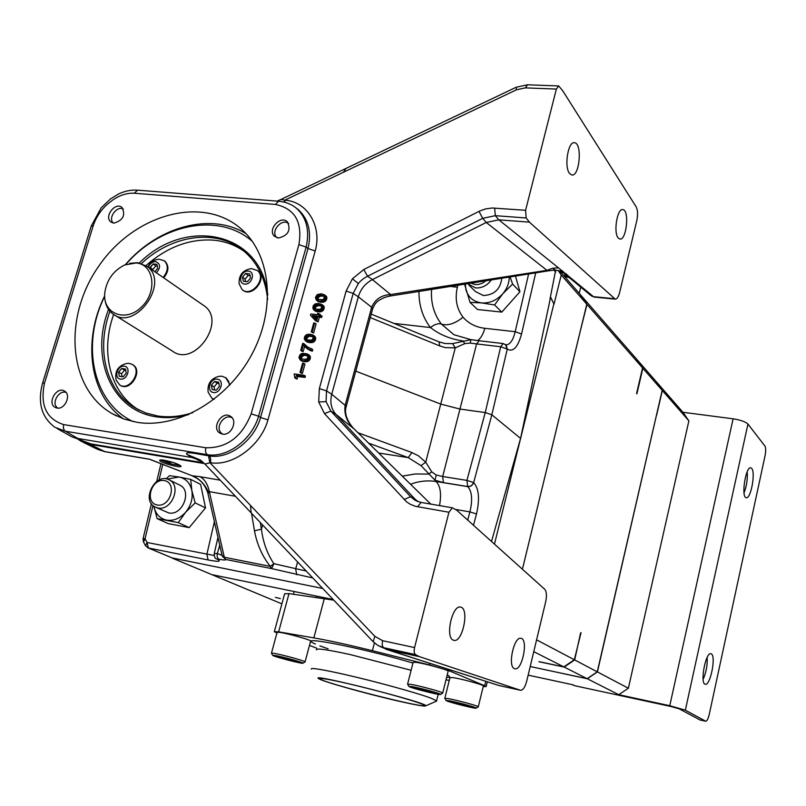 <?xml version="1.0" encoding="UTF-8"?>
<svg xmlns="http://www.w3.org/2000/svg" width="806" height="806" viewBox="0 0 806 806"><rect width="100%" height="100%" fill="white"/><g stroke="black" fill="none" stroke-linecap="round" stroke-linejoin="round"><path stroke-width="1.21" d="M125.978 370.377L124.577 370.176L121.525 373.783L122.059 376.795M157.482 266.04L155.86 265.869L152.838 269.436L153.039 270.494M250.293 275.662L248.228 275.45L245.095 279.128L245.659 281.737M219.071 383.485L217.237 383.223L214.064 386.93L214.698 390.074M123.157 376.815L126.22 373.198L125.484 369.037L121.676 368.503L118.613 372.11L119.348 376.271L123.157 376.815L126.22 373.198L125.484 369.037L121.676 368.503L118.613 372.11L119.348 376.271L123.157 376.815M124.577 370.176L121.676 368.503M121.525 373.783L118.613 372.11M154.843 271.743L157.644 268.307L156.878 264.328L153.08 263.935L150.057 267.511L150.531 268.751M155.86 265.869L153.08 263.935L149.886 268.307M152.838 269.436L150.057 267.511M247.412 281.707L250.555 278.01L249.659 273.899L245.618 273.476L242.485 277.173L243.372 281.284L247.412 281.707L250.555 278.01L249.659 273.899L245.618 273.476L242.485 277.173L243.372 281.284L247.412 281.707M248.228 275.45L245.618 273.476M245.095 279.128L242.485 277.173M216.25 390.134L219.434 386.406L218.557 382.104L214.507 381.53L211.333 385.258L212.19 389.56L216.25 390.134L219.434 386.406L218.557 382.104L214.507 381.53L211.333 385.258L212.19 389.56L216.25 390.134M217.237 383.223L214.507 381.53M214.064 386.93L211.333 385.258M154.873 271.753L157.644 268.307L156.878 264.328L153.08 263.935M124.356 366.186C117.424 365.148 113.495 378.185 120.477 379.132C127.439 380.2 131.358 367.083 124.356 366.186M156.364 272.791C160.837 267.542 160.626 263.814 155.729 261.618C152.324 261.648 149.886 263.542 148.395 267.28M248.389 271.088C241.024 270.262 237.236 283.369 244.641 284.105C252.036 284.961 255.814 271.773 248.389 271.088M217.298 379.142C209.913 378.044 206.014 391.515 213.449 392.522C220.864 393.66 224.753 380.1 217.298 379.142M136.194 262.968L124.688 264.952C113.172 270.796 106.523 280.196 104.74 293.162C102.624 313.736 125.454 322.793 141.372 307.157C157.694 292.054 154.228 264.308 136.194 262.968M129.313 363.395L126.643 363.446C117.938 365.864 114.462 371.455 116.215 380.241L119.691 384.956C129.575 391.716 142.743 370.468 132.375 364.514L129.313 363.395M163.124 277.455C168.252 271.068 168.656 265.517 164.353 260.791L159.215 259.24M251.291 268.61C242.808 270.04 238.737 275.068 239.09 283.702L242.082 289.545C251.22 297.948 267.199 278.241 257.467 270.554L251.341 268.61M229.468 385.389L228.682 381.48L226.164 377.994L222.033 376.211L218.708 376.352C210.759 378.699 207.233 383.978 208.15 392.2L211.918 398.265L214.124 399.292M129.575 263.371L137.715 262.655L146.954 266.282C170.288 282.382 135.529 331.528 113.132 314.118C108.719 310.945 106.039 306.34 105.102 300.285M120.185 385.238L120.316 385.308C130.189 392.059 143.357 370.831 132.99 364.876L132.466 364.574M163.719 277.869C168.837 271.481 169.25 265.93 164.948 261.215L164.353 260.791L164.948 261.215M242.727 290.029C251.925 298.25 267.703 278.614 258.021 270.977L257.366 270.473M212.542 398.638L213.993 399.393M229.992 384.835L225.63 377.601M114.533 314.985L172.403 351.084C194.165 367.899 226.949 321.534 204.341 305.927L202.82 304.88M145.987 265.587C167.064 247.049 189.622 238.576 213.661 240.158C225.025 241.246 235.211 244.994 244.218 251.391M139.196 410.183L139.196 410.173C111.48 394.033 100.73 355.355 112.205 318.773L113.616 314.441M109.908 311.227L108.226 316.315C96.69 353.018 107.44 391.817 135.207 407.997L145.846 413.015L157.513 415.956C168.887 417.679 180.675 416.571 192.856 412.632M267.642 299.439C265.617 279.632 258.172 263.925 245.296 252.318C218.718 228.158 172.968 233.901 141.564 263.461M188.866 414.496C177.663 417.639 166.832 418.415 156.394 416.823C111.601 410.818 89.647 357.793 108.548 309.474M139.408 262.907C185.934 216.169 261.275 231.957 267.783 295.056M252.338 241.397C219.02 211.897 160.847 223.786 125.817 264.489M104.659 296.396C80.802 344.494 92.67 402.688 133.141 421.609M157.241 505.009C170.368 507.558 177.532 482.754 164.343 480.588C151.306 478.149 144.123 502.672 157.241 505.009M470.835 283.138L475.278 284.599L478.462 284.488L482.431 283.188L485.998 280.74M123.54 418.898C89.506 395.212 82.192 340.878 104.649 295.893M125.353 264.67C158.057 226.476 210.91 211.928 246.062 233.7M157.905 507.951L155.296 507.095C140.627 500.627 155.538 471.822 169.32 479.943C181.995 485.726 171.618 511.316 157.905 507.951M166.217 460.831L169.885 461.868M169.683 462.17L166.076 461.314M170.842 461.778L170.64 462.473L169.613 462.412M171.194 461.878L170.64 462.473M175.406 463.228L174.882 463.047M175.94 463.43L175.325 463.51M491.358 279.894C487.217 285.556 481.968 288.236 475.631 287.933L467.46 283.672M179.375 484.91L179.899 485.172C192.503 490.925 182.257 516.253 168.635 512.898L155.77 507.306M160.706 459.924C166.892 462.997 173.421 464.84 180.292 465.455M105.223 451.753L148.324 459.077M501.836 278.231C500.385 289.223 494.229 294.996 483.358 295.54L475.469 291.56L469.001 285.223M765.075 455.652L709.25 714.388C708.182 718.831 706.993 721.098 705.683 721.209L685.352 710.177L669.766 705.703L733.107 418.818C740.543 419.986 745.49 421.74 747.948 424.067L764.954 446.071C765.902 447.864 765.942 451.058 765.075 455.652M153.896 506.359L157.11 518.611L178.257 522.631L185.622 512.253L195.163 502.894L191.848 490.572L190.679 479.389L179.013 477.001C185.843 478.482 190.125 483.006 191.848 490.572C193.057 498.38 190.992 505.604 185.622 512.253C179.919 518.53 173.552 521.15 166.55 520.112C159.729 518.51 155.508 513.926 153.896 506.359L153.875 506.239M165.986 478.865L169.562 475.711L179.013 477.001L167.255 479.127M164.343 460.266C161.099 459.742 159.538 459.813 159.628 460.468C159.951 462.715 182.277 468.669 180.997 466.16C178.61 464.075 173.058 462.11 164.343 460.266M192.231 475.883C197.188 478.16 200.613 480.598 202.508 483.177C205.208 485.686 208.915 495.196 208.059 494.007L208.502 492.587C205.147 484.366 199.707 478.754 192.181 475.772L150.641 459.712M436.248 475.016L431.754 471.873L425.729 462.201L418.465 455.833L411.947 452.579L408.199 457.617L421.014 465.616L434.968 480.195L443.381 482.593L442.675 476.517L436.248 475.016L434.968 480.195L436.046 481.494C427.281 480.195 418.777 481.122 410.556 484.275M503.065 343.547L479.127 340.757L476.598 343.92L470.11 343.064L464.75 343.648L455.269 347.86L445.355 347.628L439.733 345.905L439.079 341.865L371.213 314.108M464.538 284.135L470.049 302.391L481.474 302.905C473.535 301.766 468.377 297.464 465.999 290.019L465.284 284.024M470.049 302.391L477.484 309.504L501.806 312.103L494.582 304.97L481.474 302.905C489.585 303.459 496.698 300.406 502.813 293.747L512.606 284.075L510.087 276.921M509.221 277.052C509.201 283.118 507.055 288.679 502.813 293.747L494.582 304.97M700.021 719.949L679.277 708.867L671.499 706.63L574.859 685.755L572.018 684.606M574.859 685.755L572.844 684.778L528.152 675.136M703.114 679.367C706.197 672.395 707.547 665.071 707.174 657.404M744.029 492.869C746.668 486.089 747.726 479.076 747.182 471.822M711.396 653.928L710.932 653.716C705.683 651.671 699.679 683.79 705.24 684.264C710.237 686.168 716.252 656.457 711.396 653.928M751.676 468.407L750.819 467.843C745.721 466.019 740.875 497.423 746.215 497.705C750.779 499.388 755.796 472.447 751.676 468.407M656.618 415.211L662.32 390.507L656.155 381.55L682.964 412.279L688.888 420.873L662.32 390.507M688.888 420.873L628.368 688.233L618.746 694.691L669.766 705.703M682.964 412.279L733.107 418.818M618.746 694.691L587.302 678.763L597.417 671.912L628.368 688.233M597.417 671.912L656.497 415.08M580.572 633.042L574.688 659.933L597.256 671.831L587.131 678.682L530.207 666.542L562.9 673.514M562.83 673.544L587.302 678.763M443.381 482.593L467.591 486.512C470.422 486.683 472.417 485.363 473.585 482.542L466.926 480.396L442.675 476.517L459.964 409.065L440.741 404.088L455.269 347.86L452.599 343.608L471.036 339.658L479.127 340.757M439.079 341.865L445.184 343.558L452.599 343.608M208.502 492.587L209.338 491.64C207.736 484.205 204.633 479.217 200.039 476.699L192.181 475.772L149.533 459.198L104.599 451.562L96.559 448.861L83.089 442.272M78.253 439.421L81.678 441.577L89.809 444.308L204.492 463.611M355.789 371.133L440.741 404.088L425.729 462.201L421.014 465.616M431.754 471.873L428.701 474.079L415.362 473.968L402.234 476.124M464.75 343.648L463.007 340.908C450.514 339.175 439.663 334.732 430.454 327.558C422.707 317.463 418.868 305.403 418.959 291.369M470.11 343.064L471.036 339.658M453.889 334.681L441.406 324.083C438.283 323.105 434.635 324.264 430.454 327.558L393.902 323.387M450.433 286.372L457.345 287.309C454.745 298.784 456.649 308.748 463.057 317.211C454.826 323.73 447.602 326.027 441.406 324.083C433.9 314.209 430.636 302.633 431.603 289.364M178.257 522.631L189.198 527.608L168.202 523.598L157.11 518.611M189.198 527.608L205.52 507.901L195.163 502.894M205.52 507.901L200.613 484.406L190.679 479.389M145.392 545.521L143.549 542.035L145.06 538.74L152.979 505.503M146.168 546.256L145.533 545.803L147.055 542.498L145.06 538.74L143.065 538.69L143.408 541.753M220.29 547.546L219.161 547.415L219.716 545.007M251.522 513.271L254.484 530.811L261.426 529.189L260.328 522.57M306.22 571.041L273.889 563.696L270.262 566.386L224.3 557.258L222.134 555.586L208.099 494.189M145.533 545.803L148.405 547.989L208.109 559.958C218.053 561.842 221.358 561.711 218.023 559.545L219.111 559.273C223.947 560.17 226.143 560.23 225.71 559.455L271.622 568.593L273.889 563.696C267.229 553.823 263.078 542.317 261.426 529.189L262.635 525.008M470.785 339.628L453.939 334.712M501.806 312.103L519.941 291.742L512.606 284.075M519.941 291.742L515.457 276.065M463.057 317.211C468.588 323.518 475.842 327.206 484.819 328.304L515.185 331.709L528.625 273.98M143.891 539.103L143.065 538.69M214.205 555.495L147.055 542.498L148.405 547.989L172.424 558.014L322.712 588.461L172.162 557.953M222.083 555.374L217.318 553.5L219.161 547.415M219.111 559.273C217.388 558.357 216.794 556.432 217.318 553.5L214.235 553.571C214.285 556.865 215.091 558.669 216.643 558.961L218.023 559.545M235.423 496.274L209.338 491.64L224.3 557.258L225.71 559.455L222.244 556.09M505.473 344.454L507.186 349.038L500.687 346.751L476.598 343.92L459.964 409.065L485.242 412.561L466.926 480.396L467.722 486.623C472.014 491.368 472.749 499.791 469.908 511.891L467.712 520.082M505.765 344.676L506.067 344.928C510.127 344.535 513.16 340.132 515.185 331.709L521.553 333.986C517.855 347.356 513.09 352.393 507.256 349.099L491.841 414.788L485.242 412.561L500.687 346.751L503.176 343.558L506.148 345.008L507.256 349.099M147.871 547.838L172.424 558.014M549.984 299.097L555.687 270.101M439.532 505.604C441.607 493.937 440.439 485.907 436.046 481.494L467.722 486.623C470.553 486.794 472.528 485.454 473.656 482.603L491.841 414.788L520.565 438.404L491.509 541.471M550.135 299.409L520.565 438.404M579.998 332.223L586.99 304.416L580.209 294.472L636.236 358.7L642.563 367.929L586.99 304.416M642.563 367.929L636.629 393.308M636.891 393.852L642.866 368.271L636.468 359.043M636.538 359.053L656.013 381.389L662.179 390.346L642.866 368.271M275.41 597.397L280.377 598.596L275.41 597.397M539.103 661.655L563.837 666.884L533.763 651.651M563.837 666.884L574.325 659.741L536.584 639.843M581.076 632.599L574.325 659.741M538.952 661.736L564.2 667.066L574.688 659.933M587.131 678.682L564.2 667.066M172.232 558.115L211.857 574.638L333.19 599.523L212.109 574.688M212.139 574.759L281.888 603.855M662.179 390.346L597.256 671.831M559.817 271.088L580.028 294.25L586.798 304.205L522.419 569.238L580.018 332.274M550.417 297.041L554.044 304.154L561.248 274.997L558.266 270.594M554.044 304.154L550.448 296.92M586.798 304.205L561.248 274.997M553.843 303.933L494.471 544.131M453.224 640.125L453.818 640.327C462.553 643.128 469.686 608.419 460.659 607.14C452.398 604.268 444.932 637.234 453.224 640.125M419.513 656.678L520.525 690.289C522.983 690.279 525.038 687.236 526.711 681.151L545.662 601.87C546.911 595.805 546.619 591.614 544.775 589.317L456.579 510.077L452.357 507.81L448.932 512.243L414.576 647.571C413.821 651.167 414.123 653.515 415.493 654.603L419.513 656.678L387.787 649.787L379.888 646.472M514.359 668.607L514.802 668.768C522.107 671.176 528.615 639.37 521.049 638.342C514.117 635.843 507.367 666.24 514.359 668.607M618.142 237.861L619.824 239.039C626.463 240.863 629.677 210.114 622.877 209.62C617.336 207.888 613.235 232.319 618.142 237.861M636.811 220.572C637.989 214.708 637.788 210.154 636.186 206.89L562.689 90.715L558.669 85.95L556.362 89.063L525.583 210.306L526.187 217.973L529.421 222.144L615.21 299.117C616.983 299.147 618.454 296.94 619.623 292.497L636.811 220.572M569.58 173.451L571.756 174.962C579.585 176.998 582.547 143.317 574.547 142.753C568.119 140.849 563.888 166.943 569.58 173.451M525.583 210.306L492.426 207.998L485.645 208.895L480.084 210.87L478.996 211.394L482.734 218.325L486.27 222.466L372.402 279.601C365.289 283.349 360.594 289.082 358.317 296.799L331.75 394.255L326.521 390.87L353.169 293.404L358.338 283.561L352.444 278.755L346.117 291.037L319.347 388.593L326.521 390.87L326.087 401.66L330.863 411.131L324.445 413.599L406.536 501.795L410.214 504.254L415.382 506.309L448.932 512.243M358.338 283.561C360.544 280.73 363.617 278.292 367.576 276.226L363.748 269.536L352.444 278.755M301.021 372.362L300.064 372.231L301.293 373.228L302.411 373.38L304.97 364.131L303.54 363.274L301.021 372.362L302.411 373.38M313.554 309.595L317.544 311.831L322.36 311.106L323.921 309.182L324.153 306.955L321.594 304.346L322.803 307.217L320.435 310.37L315.196 310.471L312.799 308.285L313.292 305.605L315.136 303.902L318.299 303.429L321.594 304.346M319.992 315.005L320.173 314.37L317.685 313.333L317.312 314.693L310.844 313.957L310.471 315.317L315.468 320.637L318.088 321.876L319.377 317.242L321.624 317.493L322.037 315.992L318.39 314.814L318.763 313.453M305.011 340.344L309.02 342.57L313.846 341.885L315.408 339.951L315.64 337.704L313.071 335.105L314.28 338.016L311.892 341.18L306.653 341.24L304.255 339.004L304.759 336.304L306.602 334.601L309.776 334.147L313.071 335.105M309.01 356.615L308.446 358.63L306.592 360.342L303.409 360.776L300.114 359.788L301.384 360.806L306.663 361.773L309.403 360.272L310.391 358.106L310.219 356.373L307.237 353.884L310.411 357.542M325.06 295.459L325.483 297.545L324.183 299.993L319.942 301.182L316.234 299.943L317.886 301.363L321.211 302.29L324.425 301.797L326.319 300.054L326.883 298.008L326.42 296.427L324.274 294.684L326.42 296.427M308.396 347.668L303.681 343.477L306.895 346.711L311.328 348.686L310.925 350.157L306.461 348.051L307.731 349.079L303.368 344.857L301.817 350.439L300.739 350.308L301.958 351.335L303.197 351.497L304.628 346.348M307.731 349.079L312.295 351.225L312.748 349.572L311.328 348.686M305.031 377.47L305.414 376.08L303.973 375.243L303.64 376.452L305.031 377.47L297.807 376.493L297.071 379.122L294.845 377.994L294.17 373.934L303.973 375.243M313.584 333.069L316.123 323.901L314.703 322.994L312.214 331.981L313.584 333.069L311.257 331.87L313.756 322.884L314.703 322.994M277.103 201.117L281.103 199.394L284.75 200.21L516.445 89.809L525.29 87.884L556.362 89.063M296.175 208.049L298.331 209.691C308.527 219.182 311.751 232.118 308.013 248.5L315.196 251.029C322.249 226.365 307.277 201.702 285.314 200.261L284.437 202.195M210.376 462.684C232.44 466.674 260.953 445.637 267.955 419.855L260.55 417.508C254.212 440.811 228.582 459.763 209.076 455.843C210.648 457.032 211.081 459.309 210.376 462.684L204.926 464.065L200.493 460.105M414.576 647.571L382.649 640.71L374.83 636.307L209.812 462.594L208.512 455.753C200.966 454.745 182.912 450.403 187.133 454.483L200.442 460.075M300.064 372.231L302.582 363.153L303.54 363.274M319.377 317.242L318.017 316.133L320.264 316.395L320.627 315.075M320.264 316.395L321.624 317.493M318.017 316.133L316.738 320.788L318.088 321.876M316.738 320.788L315.468 320.637M310.35 356.826L308.95 355.909M326.037 295.963L324.687 295.006M301.817 350.439L303.197 351.497M300.739 350.308L302.673 343.346L303.681 343.477M305.323 345.371L306.713 346.258M306.895 346.711L308.275 347.588M310.925 350.157L312.295 351.225M309.101 349.653L310.37 350.691M307.429 348.736L308.698 349.774M306.461 348.051L305.212 347.043M303.64 376.452L296.406 375.475L297.807 376.493M296.406 375.475L295.671 378.105L297.071 379.122M382.649 640.71C381.893 644.276 382.215 646.593 383.636 647.681L377.974 645.505L373.158 641.737L374.83 636.307M404.118 499.519L410.576 496.708L414.979 500.224L420.682 502.4M372.463 279.571L367.576 276.226L482.734 218.325L495.337 215.676L494.642 208.059M319.176 304.88L316.254 304.698L314.531 305.665L313.836 307.207L315.035 309.091L320.022 309.363L321.463 308.053L321.634 306.461L319.176 304.88L321.544 306.22M316.002 319.418L312.365 315.489L316.939 316.012L316.002 319.418M310.653 335.628L307.731 335.417L305.998 336.374L305.293 337.926L306.502 339.84L311.489 340.162L312.93 338.852L313.111 337.24L310.653 335.628L312.99 336.928M308.98 357.169L310.391 358.106M305.353 354.741L302.421 354.509L300.688 355.476L299.983 357.028L301.192 358.962L306.189 359.315L307.63 358.005L307.801 356.383L305.353 354.741L307.67 356.02M300.114 359.788L298.895 357.401L300.225 354.388L302.552 353.29L307.237 353.884M310.219 356.373L308.819 355.476M325.322 295.893L326.682 296.87M321.856 295.228L318.934 295.056L317.211 296.024L316.516 297.565L317.715 299.439L322.702 299.691L324.133 298.391L324.314 296.799L321.856 295.228L324.234 296.588M316.234 299.943L315.448 297.414L317.221 294.613L320.979 293.787L324.274 294.684M294.845 377.994L295.671 378.105M311.257 331.87L312.214 331.981M283.934 202.074L285.314 200.261M294.452 206.749L296.497 208.321C306.623 217.64 309.826 230.576 306.119 247.14L308.013 248.5L260.55 417.508L258.595 416.208C251.875 439.885 226.96 458.312 207.031 454.634L208.512 455.753M418.203 501.695L414.788 498.914L335.89 414.304L330.863 411.131L410.576 496.708L414.788 498.914L417.83 501.564M529.421 222.144L498.823 219.837L486.27 222.466L546.942 270.342L390.598 294.543C381.399 295.067 375.082 299.308 371.657 307.257L345.129 405.358L331.75 394.255C329.765 402.154 331.135 408.823 335.85 414.264L335.89 414.304M552.624 268.237L555.153 270.01L547.798 270.927L546.942 270.342L552.624 268.237L558.437 267.824L498.823 219.837L495.337 215.676L526.187 217.973M321.453 305.988L320.526 305.172M317.675 304.708L320.445 305.988M316.254 304.698L317.554 305.806L318.954 305.817M312.365 315.489L313.907 316.607L316.687 316.929M316.113 318.995L313.907 316.607M312.899 336.686L312.003 335.931M309.151 335.437L311.932 336.686M307.731 335.417L310.441 336.505M308.718 358.116L310.119 359.073M307.58 355.768L306.703 355.053M303.852 354.549L306.643 355.778M302.421 354.509L305.152 355.587M309.957 355.92L308.567 355.033M325.453 296.316L326.823 297.303M324.143 296.356L323.206 295.51M320.355 295.067L323.115 296.346M318.934 295.056L320.224 296.175L321.624 296.185M296.497 208.321C291.701 204.261 285.727 201.903 278.564 201.228L275.471 204.442C294.835 208.633 302.653 222.023 298.905 244.591L306.119 247.14L258.595 416.208L251.15 413.851C241.971 436.912 226.829 448.217 205.721 447.753L205.47 451.854L207.031 454.634L65.165 431.2L54.808 427.23M187.133 454.483L191.949 457.516L77.779 438.454L64.52 430.696L63.331 428.036L63.614 424.591C46.254 418.908 39.897 405.045 44.542 383.001L42.557 383.213C37.419 402.637 41.519 417.317 54.848 427.261M201.037 460.528L191.949 457.516L201.52 460.901M415.493 654.603L383.636 647.681L392.25 651.218L386.044 649.324M396.784 652.739L498.864 685.493L392.25 651.218M354.388 429.215L354.428 429.245C351.114 426.213 343.175 415.674 346.207 406.597L345.129 405.358C343.93 414.506 347.033 422.475 354.428 429.266L430.777 504.093L354.428 429.245L335.85 414.264M558.437 267.824L593.478 296.679L614.384 298.694M315.478 309.192L315.489 307.257L317.554 305.806M315.539 304.91L316.859 306.008M315.206 311.005L313.967 309.917M306.985 339.961L306.965 337.926L309.041 336.475M307.005 335.618L308.345 336.676M308.446 358.63L309.836 359.617M301.706 359.083L301.676 356.987L303.741 355.547M301.706 354.711L303.046 355.748M301.232 358.972L300.628 358.599M309.575 355.436L308.194 354.559M325.513 297.001L326.883 298.008M318.138 299.53L318.158 297.626L320.224 296.175M318.219 295.268L319.529 296.376M278.342 201.208L137.604 190.176L134.3 193.218L275.471 204.442M278.392 238.022L274.534 236.329C266.988 229.841 280.639 214.638 287.47 221.942C291.107 230.294 288.085 235.654 278.392 238.022M222.506 434.112L219.957 433.165C210.85 427.966 222.073 410.214 230.566 416.37C238.082 420.712 231.161 435.986 222.506 434.112M57.045 408.058L55.191 407.423C46.819 403.322 56.581 386.044 64.45 391.051C71.653 394.587 65.044 409.801 57.045 408.058M113.817 223.141L110.906 222.013C103.652 216.834 115.349 201.5 122.008 207.464C125.756 215.262 123.026 220.481 113.817 223.141M136.96 422.304L123.973 419.049L112.064 413.589C67.412 388.018 62.928 315.932 99.571 265.003C135.388 213.469 204.019 194.851 242.072 229.76C271.279 255.965 276.156 309.736 251.522 354.993C227.091 400.35 177.3 428.983 136.96 422.304M42.607 383.031L91.189 226.254L93.244 225.68C96.105 217.217 100.841 210.054 107.43 204.2L112.608 200.12C119.631 195.213 126.864 192.916 134.3 193.218M56.994 428.48L71.402 436.58L90.826 443.874L72.157 436.892M203.737 462.866L90.826 443.874M202.457 461.687L197.53 459.984M394.527 651.983L393.58 651.752M396.33 652.618L393.66 651.772M520.394 690.248L499.196 685.563M346.117 291.037L353.169 293.404L358.317 296.799L371.657 307.257L372.654 308.748L346.076 407.07M389.197 296.195L387.968 296.548C385.208 297.031 382.024 298.442 378.407 300.779C376.18 302.169 374.266 304.829 372.654 308.748L372.493 309.353M389.58 296.104L390.598 294.543L372.402 279.601M389.54 296.124L548.009 270.897M558.427 270.645L555.475 270.06M566.779 274.252L558.689 270.715L562.679 271.058M615.21 299.117L594.324 297.102L590.969 295.57L564.019 273.254M315.065 305.152L316.405 306.24M315.206 309.131L314.159 308.416M315.761 311.348L314.501 310.25M306.532 335.86L307.892 336.908M306.804 339.92L305.625 339.145M308.013 359.275L309.403 360.272M301.232 354.952L302.603 355.97M301.605 359.063L300.316 358.257M309.151 355.103L307.771 354.227M325.483 297.545L326.853 298.573M317.745 295.51L319.085 296.608M317.856 299.469L316.849 298.764M314.531 305.665L315.881 306.733M315.317 308.779L313.937 307.801M316.466 311.569L315.196 310.471M305.998 336.374L307.368 337.402M306.794 339.457L305.393 338.53M307.67 359.647L309.041 360.655M300.688 355.476L302.069 356.474M301.504 358.539L300.084 357.632M325.231 298.472L326.591 299.52M317.211 296.024L318.561 297.112M317.997 299.137L316.617 298.16M314.108 306.209L315.489 307.257M315.227 308.204L313.836 307.207M317.544 311.831L316.274 310.733M305.575 336.918L306.965 337.926M306.703 338.883L305.293 337.926M307.187 360L308.547 361.017M300.265 356.02L301.676 356.987M301.404 357.955L299.983 357.028M324.959 298.986L326.319 300.054M316.788 296.568L318.158 297.626M317.896 298.573L316.516 297.565M318.531 311.942L317.262 310.844M306.592 360.342L307.932 361.37M324.536 299.63L325.876 300.698M319.69 311.932L318.41 310.834M306.028 360.554L307.358 361.582M324.183 299.993L325.513 301.081M320.476 311.882L319.186 310.784M313.484 335.437L314.864 336.334M305.333 360.745L306.663 361.773M323.71 300.356L325.03 301.444M321.171 311.68L319.871 310.582M313.866 335.901L315.247 336.807M304.557 360.786L305.877 361.813M323.105 300.698L324.425 301.797M321.745 311.459L320.435 310.37M314.118 336.344L315.509 337.261M306.683 341.714L305.424 340.666M303.409 360.776L304.718 361.803M322.551 300.91L323.851 302.018M322.36 311.106L321.03 310.028M314.249 336.767L315.64 337.704M307.227 342.066L305.958 341.009M302.421 360.645L303.721 361.672M321.866 301.112L323.156 302.22M322.843 310.743L321.503 309.665M314.31 337.472L315.7 338.419M307.942 342.288L306.653 341.24M301.343 360.363L302.633 361.39M321.09 301.162L322.37 302.28M323.206 310.36L321.856 309.303M314.28 338.016L315.68 338.983M309.02 342.57L307.731 341.512M300.648 360.131L301.928 361.159M319.942 301.182L321.211 302.29M323.649 309.705L322.279 308.658M314.018 338.953L315.408 339.951M310.018 342.691L308.718 341.633M318.954 301.071L320.214 302.179M323.921 309.182L322.551 308.144M313.756 339.477L315.136 340.485M311.166 342.691L309.867 341.633M317.876 300.809L319.136 301.918M322.007 304.668L323.367 305.605M324.183 308.224L322.803 307.217M313.322 340.112L314.693 341.14M311.952 342.641L310.642 341.593M317.181 300.598L318.43 301.706M322.39 305.121L323.75 306.068M324.214 307.67L322.833 306.673M312.97 340.485L314.33 341.522M312.657 342.449L311.328 341.391M316.647 300.265L317.886 301.363M322.642 305.555L324.012 306.522M324.153 306.955L322.773 305.978M312.496 340.837L313.846 341.885M313.232 342.238L311.892 341.18M123.348 209.097C116.981 205.318 107.752 217.892 113.183 222.94L113.314 223.071M288.699 223.625C281.969 217.57 269.99 231.584 276.801 237.538L277.052 237.77M232.239 417.951C225.025 412.984 214.789 426.646 221.076 432.862L222.698 434.142M66.132 392.532C59.573 389.6 51.604 401.821 56.622 407.121L57.73 408.118M569.338 277.657L564.492 276.438M563.394 275.178L567.343 276.005M348.081 683.639C379.948 690.933 423.372 703.316 424.067 705.22C430.021 710.026 322.712 682.833 320.113 678.904C319.488 677.675 328.818 679.257 348.081 683.639M395.393 700.394C364.393 693.231 322.39 681.392 318.793 678.712C306.572 672.083 428.198 702.852 425.79 705.804C424.873 706.661 414.737 704.857 395.393 700.394M435.945 701.371L436.57 700.797L431.049 698.197C417.75 693.1 375.485 681.463 344.867 674.521C321.705 669.323 310.501 667.519 311.267 669.121M483.207 686.621L486.149 686.561L484.688 685.745L449.365 670.874L429.447 664.93L372.392 650.704C348.696 644.84 329.18 640.568 313.836 637.899L278.634 631.844L274.332 631.692L276.942 632.982M309.474 645.425L316.687 648.175M446.01 679.821L449.264 680.415M333.785 600.148L288.991 593.619L284.629 593.78L274.383 631.481M271.451 653.233L273.657 653.263C280.972 654.341 304.9 660.87 305.101 661.827L304.95 661.998M310.622 641.143L310.663 640.972C310.522 639.803 286.684 633.204 279.329 632.307L277.093 632.398L271.481 653.082M274.665 655.389L272.74 655.419C274.181 656.819 304.003 664.446 302.996 663.147C303.54 662.472 281.435 656.406 274.665 655.389M277.435 656.537L298.21 661.928L277.435 656.537M282.846 657.444L282.594 658.381M293.172 660.124L292.921 661.061M444.801 698.389L447.995 698.58C456.307 699.971 478.139 705.865 478.29 706.751L478.16 706.912M483.348 686.047L483.388 685.876C483.288 684.798 461.526 678.853 453.194 677.645L449.97 677.594L444.831 698.258M448.932 700.686L446.121 700.555C447.441 701.915 477.152 709.34 476.225 708.081C476.779 707.446 456.609 701.986 448.932 700.686M450.846 701.603L471.379 706.933L450.846 701.603M455.189 702.379L454.987 703.175M465.425 704.887L465.193 705.824M407.574 684.203L410.687 684.324C419.191 685.674 442.514 692.001 442.726 692.999L442.565 693.19M448.126 671.297L448.176 671.106C448.025 669.887 424.772 663.509 416.249 662.351L413.105 662.381L407.614 684.042M411.685 686.541L408.954 686.48C410.476 687.992 441.557 695.78 440.56 694.399C441.124 693.684 419.553 687.81 411.685 686.541M413.891 687.578L429.205 692.102L435.492 693.19L420.138 688.646L413.891 687.578M418.697 688.405L418.465 689.311M429.457 691.074L429.205 692.102M97.748 449.446L105.112 451.733L89.809 444.308M411.947 452.579L357.945 432.721M368.574 443.139L408.199 457.617L378.659 453.022M439.733 345.905L370.266 317.584M699.668 719.879L705.522 721.148M747.948 424.067L685.352 710.177M220.189 480.185L200.039 476.699M254.484 530.811C256.943 544.252 262.202 556.11 270.262 566.386L271.622 568.593L312.758 577.952M477.585 340.565C480.638 338.611 483.056 334.53 484.819 328.304M457.858 285.193L457.345 287.309M214.386 521.714L206.86 554.377L208.109 559.958M159.034 480.054L162.762 464.427M296.759 574.759L295.641 568.945L297.626 561.963M455.39 509.422L469.908 511.891L476.497 513.966C479.892 498.974 478.945 488.517 473.656 482.603M473.465 525.25L476.497 513.966M535.728 272.851L521.553 333.986M555.727 272.116L553.793 269.909M319.347 388.593L318.702 401.932L324.445 413.599M326.087 401.66L318.702 401.932M478.996 211.394L363.748 269.536M267.955 419.855L315.196 251.029M558.467 85.94L527.648 84.801L525.29 87.884M527.446 84.791L516.172 87.249L516.445 89.809M343.427 172.252L346.026 168.414L516.052 87.31M372.956 641.526L251.2 512.928L250.485 505.402M417.579 506.793L421.095 502.42L452.267 507.79M298.905 244.591L251.15 413.851M205.721 447.753L63.614 424.591M44.542 383.001L93.244 225.68M411.11 670.28L350.096 654.543C326.944 649.515 315.7 647.964 316.385 649.868M319.881 645.888L328.072 648.83M446.605 677.413C450.373 677.493 450.584 676.647 447.239 674.874M412.944 663.046C359.295 647.107 292.578 634.413 315.388 644.014M278.634 631.844L288.991 593.619M313.836 637.899L324.304 598.646M372.392 650.704L374.407 642.936M429.447 664.93L429.84 663.368M449.365 670.874L449.647 669.726M484.688 685.745L485.766 681.312M159.165 259.24C153.886 259.623 150.128 262.192 147.901 266.937M132.99 364.876L132.375 364.514M258.021 270.977L257.467 270.554M226.254 377.994L225.68 377.631M146.954 266.282L204.341 305.927M135.207 407.997L139.196 410.173M179.899 485.172L169.32 479.943M699.83 719.939L705.683 721.209M217.963 537.35L214.275 553.4M143.085 538.62L151.407 503.71M156.717 481.424L160.938 463.722M281.435 199.233L345.562 168.635M298.24 209.62L296.215 208.089M204.986 464.125L250.928 512.646M416.39 500.959L420.994 502.41M298.331 209.691L296.437 208.27M417.891 501.584L415.493 499.629M389.419 650.402L393.65 651.772M498.491 685.392L520.525 690.289M137.604 190.176C131.166 189.712 124.759 191.012 118.381 194.075L110.603 198.84L101.213 207.807L91.269 225.982M594.324 297.102L591.282 295.842M112.064 413.589L116.558 415.967M580.773 287.127L579.252 293.364M425.79 705.804L436.701 701.039M438.192 694.298L436.57 700.797M320.667 646.13L328.072 648.8M486.149 686.561L487.308 681.805M316.325 597.508L316.687 596.148M293.404 594.254L294.15 591.523M305.101 661.827L310.663 640.972M302.996 663.147L305.131 661.887M272.65 655.258L271.521 653.293M478.29 706.751L483.388 685.876M476.225 708.081L478.321 706.812M446.03 700.414L444.872 698.459M442.726 692.999L448.176 671.106M440.56 694.399L442.766 693.069M408.864 686.319L407.665 684.274"/></g></svg>
